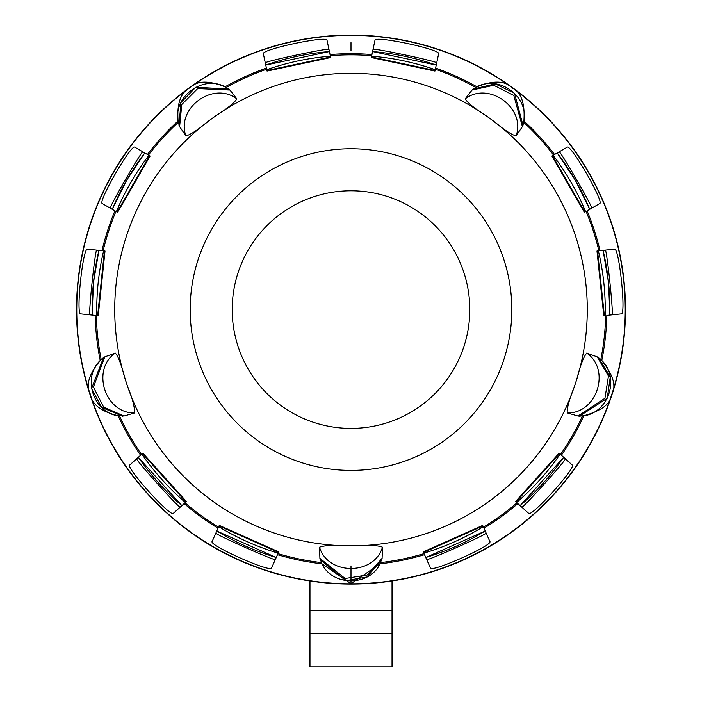<?xml version="1.0" encoding="UTF-8"?>
<svg xmlns="http://www.w3.org/2000/svg" width="702" height="702" viewBox="0 0 702 702"><rect width="100%" height="100%" fill="white"/><g stroke="black" fill="none" stroke-linecap="round" stroke-linejoin="round"><path stroke-width="1.05" d="M351 584.064A274.482 274.482 0 0 0 625.482 309.582A274.482 274.482 0 0 0 351 35.1A274.482 274.482 0 0 0 76.518 309.582A274.482 274.482 0 0 0 351 584.064A274.482 274.482 0 0 0 625.482 309.582A274.482 274.482 0 0 0 351 35.1A274.482 274.482 0 0 0 76.518 309.582A274.482 274.482 0 0 0 351 584.064M423.832 553.167A254.247 254.247 0 0 0 483.292 526.702L489.864 541.47C493.655 545.129 430.589 573.209 430.405 567.944L424.508 554.685A255.897 255.897 0 0 1 380.001 563.829L382.099 558.344L382.467 547.2C378.299 545.384 369.147 544.928 355.01 545.831A236.284 236.284 0 0 0 576.921 378.773C580.238 365.602 583.502 357.037 586.714 353.088L597.2 356.87L608.441 376.018L604.948 398.28L577.974 416.032L579.44 416.189M104.8 356.87L100.237 360.565C89.057 373.982 85.67 385.003 90.102 393.629C91.567 404.194 100.921 411.565 118.164 415.733L124.026 416.032L103.677 407.16L93.419 387.092L104.8 356.87L115.286 353.088C118.059 355.87 121.323 364.426 125.079 378.773A236.284 236.284 0 0 0 346.99 545.831C333.643 544.901 324.491 545.366 319.533 547.2L319.901 558.344L321.999 563.829L351 583.695L380.001 563.829M435.258 69.709A254.247 254.247 0 0 0 371.595 56.178L374.956 40.356C374.034 35.17 441.549 49.517 438.618 53.887L434.959 71.086L371.305 57.546L371.937 54.545A255.897 255.897 0 0 0 330.063 54.545L330.695 57.546L267.041 71.086L263.382 53.887C260.442 49.517 327.966 35.17 327.044 40.356L330.695 57.546M577.974 416.032L567.269 412.934C566.804 408.494 569.19 399.649 574.447 386.398L576.921 378.773A236.284 236.284 0 0 0 493.102 120.814C504.361 130.072 512.03 135.082 516.128 135.837L522.385 126.614L523.903 120.946C525.078 103.51 521.323 92.603 512.635 88.206C505.256 80.546 493.374 80.098 476.974 86.846L472.06 90.049L465.215 98.85C467.251 102.545 474.385 108.292 486.618 116.102A236.284 236.284 0 0 0 208.898 120.814C197.727 130.019 190.058 135.03 185.872 135.837L179.615 126.614L181.783 104.501L197.692 88.557L229.94 90.049L228.852 89.066M585.643 211.688A254.247 254.247 0 0 0 553.097 155.326L567.102 147.236C570.349 143.085 604.861 202.869 599.64 203.606L587.083 210.854A255.897 255.897 0 0 1 600.026 250.684L614.452 249.175C619.103 246.7 626.324 315.347 621.252 313.899L606.826 315.417A255.897 255.897 0 0 1 601.763 360.565L597.2 356.87M598.437 357.581L610.249 377.053L607.256 398.236L579.396 416.189L583.836 415.733C601.482 410.854 610.714 403.878 611.53 394.787C616.672 386.451 613.416 375.043 601.763 360.565M516.611 502.492A254.247 254.247 0 0 0 560.161 454.124L572.174 464.943C577.132 466.742 530.94 518.041 528.624 513.311L517.848 503.597A255.897 255.897 0 0 1 483.968 528.22M486.153 533.134A32.538 1.132 -24 0 1 456.888 547.411A32.538 1.132 -24 0 1 426.693 559.608M435.091 70.498L371.428 56.967L371.595 56.178M552.395 155.73L584.933 212.092M605.177 315.593A254.247 254.247 0 0 0 598.367 250.86L597.56 250.947L604.361 315.672M559.555 453.58L516.005 501.948M482.958 525.956L423.499 552.43M371.428 56.967L371.305 57.546M372.578 51.544L436.24 65.075A258.941 258.941 0 0 0 372.578 51.544M373.06 49.28A32.538 1.132 -168 0 1 405.124 54.94A32.538 1.132 -168 0 1 436.723 62.811M476.974 86.846A255.897 255.897 0 0 0 435.6 68.076L434.959 71.086M589.741 209.319A258.941 258.941 0 0 0 557.204 152.957L575.254 180.107L589.741 209.319M609.88 315.093A258.941 258.941 0 0 0 603.079 250.368L608.52 282.511L609.88 315.093M520.129 505.659A258.941 258.941 0 0 0 563.68 457.292L520.129 505.659M425.754 557.502A258.941 258.941 0 0 0 485.214 531.028L425.754 557.502M482.713 525.412L423.262 551.886M559.117 453.176L515.566 501.544M597.56 250.947L596.972 251.009L603.773 315.733M596.972 251.009L600.026 250.684M551.877 156.028L584.424 212.39M473.113 89.084L495.279 83.871L514.505 93.261L522.981 125.263M179.028 125.307L180.932 102.606L195.797 87.232L228.887 89.084L225.026 86.846C208.81 80.344 197.271 80.546 190.4 87.452C180.844 92.102 176.737 103.264 178.097 120.946L179.615 126.614M124.026 416.032L134.731 412.934C134.503 406.239 132.116 397.393 127.553 386.398L125.079 378.773A236.284 236.284 0 0 1 208.898 120.814L215.382 116.102C227.825 108.134 234.959 102.387 236.785 98.85L229.94 90.049M178.097 120.946A255.897 255.897 0 0 0 147.464 154.493L150.123 156.028L117.576 212.39L102.36 203.606C97.139 202.869 131.651 143.085 134.898 147.236L150.123 156.028M149.605 155.73L117.067 212.092L114.917 210.854A255.897 255.897 0 0 0 101.974 250.684L105.028 251.009L98.227 315.733L80.748 313.899C75.676 315.347 82.897 246.7 87.548 249.175L105.028 251.009M122.604 416.189L101.606 407.379L91.576 388.487L103.527 357.608M118.164 415.733A255.897 255.897 0 0 0 140.602 455.238L142.883 453.176L186.434 501.544L173.376 513.311C171.06 518.041 124.868 466.742 129.826 464.943L142.883 453.176M142.445 453.58L185.995 501.948L184.152 503.597A255.897 255.897 0 0 0 218.032 528.22L219.287 525.412L278.738 551.886L271.595 567.944C271.411 573.209 208.345 545.129 212.136 541.47L219.287 525.412M381.616 560.257L366.944 576.991L345.875 580.694L320.2 559.784M493.102 120.814A236.284 236.284 0 0 0 486.618 116.102L493.102 120.814M351 545.866A236.284 236.284 0 0 0 355.01 545.831L346.99 545.831A236.284 236.284 0 0 0 351 545.866M319.533 547.2C327.834 575.579 374.157 575.579 382.467 547.2M382.099 558.344L367.374 574.956L345.121 578.509L319.901 558.344M565.4 458.836A32.538 1.132 -48 0 1 544.462 483.783A32.538 1.132 -48 0 1 521.849 507.204M559.204 151.799A32.538 1.132 -120 0 1 576.456 179.414A32.538 1.132 -120 0 1 591.742 208.169M472.06 90.049L493.734 85.267L513.829 95.472L522.385 126.614M516.128 135.837C526.088 108.011 488.61 80.774 465.215 98.85M267.041 71.086L266.742 69.709A254.247 254.247 0 0 1 330.405 56.178M219.042 525.956L278.501 552.43L278.167 553.167A254.247 254.247 0 0 1 218.708 526.702M185.389 502.492A254.247 254.247 0 0 1 141.839 454.124M104.44 250.947L97.639 315.672L96.823 315.593A254.247 254.247 0 0 1 103.633 250.86M116.356 211.688A254.247 254.247 0 0 1 148.903 155.326M266.909 70.498L330.572 56.967M278.501 552.43L278.738 551.886M276.246 557.502L216.786 531.028A258.941 258.941 0 0 0 276.246 557.502M275.307 559.608A32.538 1.132 24 0 1 245.112 547.411A32.538 1.132 24 0 1 215.847 533.134M278.167 553.167L277.492 554.685A255.897 255.897 0 0 0 321.999 563.829M181.871 505.659A258.941 258.941 0 0 1 138.32 457.292L181.871 505.659M92.12 315.093A258.941 258.941 0 0 1 98.921 250.368L93.48 282.511L92.12 315.093M96.823 315.593L95.174 315.417A255.897 255.897 0 0 0 100.237 360.565M112.259 209.319A258.941 258.941 0 0 1 144.796 152.957L126.746 180.107L112.259 209.319M265.76 65.075A258.941 258.941 0 0 1 329.422 51.544L265.76 65.075M265.277 62.811A32.538 1.132 168 0 1 296.876 54.94A32.538 1.132 168 0 1 328.94 49.28M185.995 501.948L186.434 501.544M180.151 507.204A32.538 1.132 48 0 1 157.538 483.783A32.538 1.132 48 0 1 136.6 458.836M97.639 315.672L98.227 315.733M89.821 314.856A32.538 1.132 96 0 1 92.094 282.371A32.538 1.132 96 0 1 96.622 250.123M115.286 353.088C90.865 369.752 105.186 413.803 134.731 412.934M117.067 212.092L117.576 212.39M110.258 208.169A32.538 1.132 120 0 1 125.544 179.414A32.538 1.132 120 0 1 142.796 151.799M236.785 98.85C213.39 80.774 175.912 108.003 185.872 135.837M605.378 250.123A32.538 1.132 -96 0 1 609.906 282.371A32.538 1.132 -96 0 1 612.179 314.856M567.269 412.934C596.814 413.811 611.135 369.752 586.714 353.088M309.968 580.984L309.968 666.9L392.032 666.9L392.032 610.494L309.968 610.494M392.032 580.984L392.032 610.494M351 50.737L351 42.638M351 565.917L351 583.695M351 583.818A274.236 274.236 0 0 0 625.236 309.582A274.236 274.236 0 0 0 351 35.346A274.236 274.236 0 0 0 76.764 309.582A274.236 274.236 0 0 0 351 583.818M554.536 154.493A255.897 255.897 0 0 0 523.903 120.946M561.398 455.238A255.897 255.897 0 0 0 583.836 415.733M380.607 562.6A254.738 254.738 0 0 0 424.034 553.632M483.494 527.158A254.738 254.738 0 0 0 516.988 502.825M560.529 454.457A254.738 254.738 0 0 0 582.484 415.926M600.78 359.608A254.738 254.738 0 0 0 605.668 315.54M598.867 250.807A254.738 254.738 0 0 0 586.073 211.434M553.536 155.072A254.738 254.738 0 0 0 523.666 122.288M475.772 87.487A254.738 254.738 0 0 0 435.363 69.217M371.7 55.686A254.738 254.738 0 0 0 330.3 55.686M266.637 69.217A254.738 254.738 0 0 0 226.228 87.487M178.334 122.288A254.738 254.738 0 0 0 148.464 155.072M115.927 211.434A254.738 254.738 0 0 0 103.133 250.807M96.332 315.54A254.738 254.738 0 0 0 101.22 359.608M119.515 415.926A254.738 254.738 0 0 0 141.471 454.457M185.012 502.825A254.738 254.738 0 0 0 218.506 527.158M277.966 553.632A254.738 254.738 0 0 0 321.393 562.6M351 148.754A160.828 160.828 0 0 1 511.828 309.582A160.828 160.828 0 0 1 351 470.41A160.828 160.828 0 0 1 190.172 309.582A160.828 160.828 0 0 1 351 148.754M380.817 562.135C370.91 587.065 331.09 587.065 321.183 562.135M475.324 87.732C497.99 73.394 530.203 96.797 523.569 122.789M266.4 68.076A255.897 255.897 0 0 0 225.026 86.846M120.016 415.988C93.252 414.259 80.949 376.395 101.588 359.266M178.431 122.789C171.797 96.797 204.01 73.394 226.676 87.732M600.412 359.266C621.051 376.395 608.748 414.259 581.984 415.988M351 428.387A118.805 118.805 0 0 1 232.195 309.582A118.805 118.805 0 0 1 351 190.777A118.805 118.805 0 0 1 469.805 309.582A118.805 118.805 0 0 1 351 428.387M392.032 633.494L309.968 633.494M320.182 559.731L320.445 560.407M473.104 89.093L473.578 88.785M522.964 125.316L523.157 124.623M122.613 416.189L122.06 416.163M103.571 357.572L103.01 358.029M179.036 125.316L178.887 124.78M228.896 89.093L228.29 88.698M598.429 357.572L598.867 357.923M579.387 416.189L580.106 416.154"/></g></svg>
